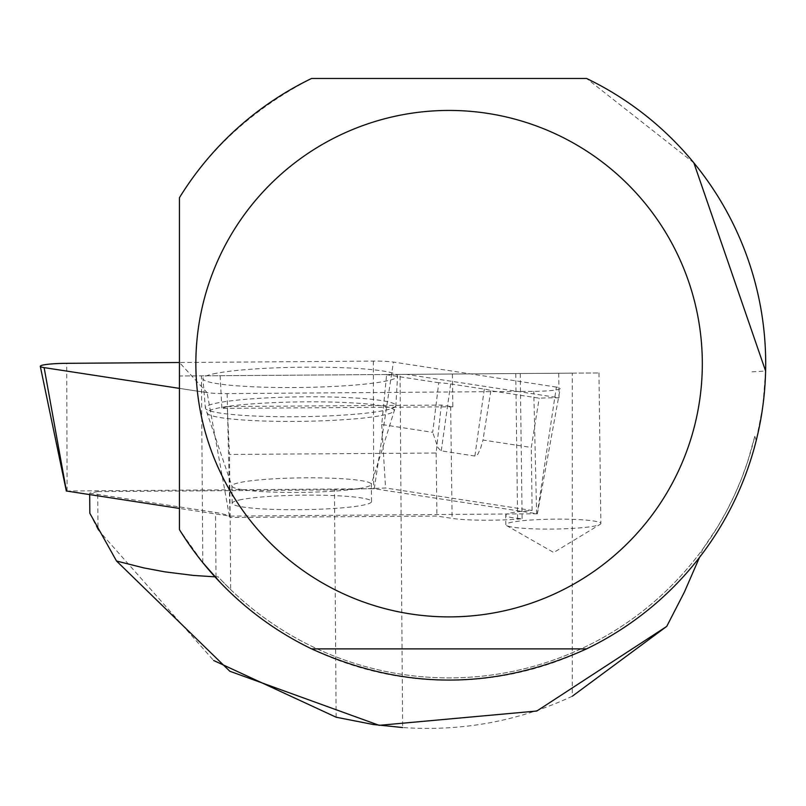 <?xml version="1.0" encoding="UTF-8"?>
<svg xmlns="http://www.w3.org/2000/svg" width="806" height="806" viewBox="0 0 806 806"><rect width="100%" height="100%" fill="white"/><g stroke="black" fill="none" stroke-linecap="round" stroke-linejoin="round"><path stroke-width="0.6" stroke-dasharray="4.03 3.02" d="M241.75 499.508A69.719 7.254 -0.7 0 0 232.138 503.307A69.719 7.254 -0.7 0 0 301.938 509.674A69.719 7.254 -0.7 0 0 371.556 501.534A69.719 7.254 -0.7 0 0 320.103 495.196A69.719 7.254 -0.7 0 0 241.75 499.508M66.424 491.005L374.276 488.748L537.259 513.765L229.982 516.112L179.446 508.425M556.372 387.082L393.399 362.065A25.157 2.62 -0.7 0 0 373.369 361.098L179.446 362.509L207.061 392.623L179.446 388.381L207.112 392.623A25.157 2.62 -0.7 0 0 227.131 393.6L533.774 391.363A25.157 2.62 -0.7 0 0 560.21 388.472A25.157 2.62 -0.7 0 0 556.372 387.082L537.259 513.765M216.351 373.279A97.325 10.125 -0.7 0 0 202.941 378.659A97.325 10.125 -0.7 0 0 275.108 387.444A97.325 10.125 -0.7 0 0 384.16 381.419A97.325 10.125 -0.7 0 0 397.57 376.18A97.325 10.125 -0.7 0 0 326.087 367.264A97.325 10.125 -0.7 0 0 216.351 373.279M89.829 513.281L97.989 529.673L97.707 491.6L89.678 493.131L89.698 494.652M214.98 576.834L218.204 576.824A314.239 314.239 0 0 0 702.651 549.279L699.477 557.44M97.989 529.673L213.63 660.487M572.3 696.213C518.822 721.179 462.261 731.616 402.627 727.536L400.068 374.407L572.3 373.148L572.3 696.213M89.678 493.131L217.469 512.747L226.305 514.802L228.833 515.921L230.133 517.472L436.923 516.062L452.106 518.389A47.534 4.947 -0.7 0 0 517.613 519.124L522.117 518.772A47.534 4.947 -0.7 0 1 505.694 515.256L505.815 524.706A47.534 4.947 179.3 0 1 529.713 520.112A47.534 4.947 179.3 0 1 577.428 519.538A47.534 4.947 179.3 0 1 600.873 523.497A47.534 4.947 179.3 0 1 600.168 524.363A47.534 4.947 179.3 0 1 529.27 528.665A47.534 4.947 179.3 0 1 506.551 525.562A47.534 4.947 179.3 0 1 505.815 524.706M336.132 717.219L334.48 489.877L385.55 487.993L532.101 510.48A47.534 4.947 -0.7 0 0 505.694 515.256M334.48 489.877L97.707 491.6M406.365 374.357L386.618 374.74L381.712 424.5L432.701 432.328L438.756 382.749A49.307 5.128 -0.7 0 1 450.675 383.948L484.315 389.117A49.307 5.128 -0.7 0 1 490.854 390.739L539.204 398.164A47.534 4.947 179.3 0 1 559.052 397.791L406.365 374.357L598.959 372.956L201.44 375.848L202.8 562.628L179.446 529.623L179.446 376.009L572.3 373.148M693.855 162.832L586.577 78.464L311.59 78.464C254.374 108.075 210.326 147.82 179.446 197.702L179.446 376.009L201.44 375.848M390.064 374.478L400.068 374.407M751.998 371.838L765.609 371.032L762.859 406.012L756.24 440.479A316.617 316.617 0 0 1 220.401 582.637L221.539 580.391L230.657 589.579L230.093 510.923M756.24 440.479L754.819 436.268A314.239 314.239 0 0 1 221.539 580.391L218.204 576.824M754.819 436.268L747.515 462.09L741.419 478.925L734.387 495.378L726.428 511.407L717.562 526.963L702.651 549.279M227.232 406.536L441.315 405.075L450.675 406.506A47.534 4.947 -0.7 0 0 452.831 406.808L221.872 408.39L227.232 406.536L229.498 454.443L436.117 453.032L441.315 405.075M438.756 382.749L386.618 374.74M490.854 390.739L482.985 440.036L531.295 447.451L539.204 398.164M381.712 424.5L385.55 487.993M532.101 510.48L531.295 447.451M484.315 389.117L474.885 456.045L476.346 455.712L477.898 454.121L480.688 448.035L482.985 440.036M474.885 456.045L440.811 450.776L437.87 447.491L432.701 432.328M220.139 375.717L221.872 408.39M452.408 374.024L452.831 406.808M230.133 517.472L229.498 454.443M436.117 453.032L436.923 516.062M558.739 373.249L559.052 397.791M520.263 373.531L522.117 518.772M586.577 648.87L311.59 648.87M374.276 488.748L393.399 362.065M67.079 490.955L66.737 363.325M373.369 361.098L373.712 488.728M229.418 516.092L207.112 392.623M536.625 513.885L533.774 391.363M227.131 393.6L229.982 516.112M382.749 410.748A95.259 9.904 179.3 0 1 276.015 416.652A95.259 9.904 179.3 0 1 205.379 408.058A95.259 9.904 179.3 0 1 300.497 396.854A95.259 9.904 179.3 0 1 395.877 405.62A95.259 9.904 179.3 0 1 382.749 410.748M381.298 415.523A93.496 9.722 -0.7 0 0 393.922 411.161A93.496 9.722 -0.7 0 0 300.567 401.892A93.496 9.722 -0.7 0 0 207.474 413.538A93.496 9.722 -0.7 0 0 279.611 421.357A93.496 9.722 -0.7 0 0 381.298 415.523M361.733 488.043A69.719 7.254 179.3 0 1 283.369 492.355A69.719 7.254 179.3 0 1 231.916 486.018A69.719 7.254 179.3 0 1 241.528 482.21A69.719 7.254 179.3 0 1 319.881 477.898A69.719 7.254 179.3 0 1 371.334 484.235A69.719 7.254 179.3 0 1 361.733 488.043M515.759 373.561L517.613 519.124M450.675 406.506L452.106 518.389M450.675 383.948L441.245 450.886M215.998 576.864L215.524 512.435M537.36 513.805L560.21 388.472M371.556 501.534L371.334 484.235L395.877 405.62L397.57 376.18M232.138 503.307L231.916 486.018L205.379 408.058L202.941 378.659M598.959 372.956L600.873 523.497M506.551 525.562L553.712 552.503L600.168 524.363"/><path stroke-width="1.21" d="M179.446 508.425L66.424 491.005M179.446 362.509L66.737 363.325A25.157 2.62 -0.7 0 0 40.3 366.337A25.157 2.62 -0.7 0 0 44.129 367.617L179.446 388.381L179.446 362.509M89.698 494.652L89.829 513.281L116.527 561.016L229.841 671.257L379.173 725.329L536.826 711.023L666.743 626.393L684.344 592.168L699.477 557.44M214.98 576.834L193.319 575.413L164.787 571.837L143.79 567.898L116.527 561.016M213.63 660.487L336.132 717.219L373.218 724.513L402.627 727.536M572.3 696.213L666.743 626.393M311.59 648.87A316.617 316.617 0 0 1 179.446 529.623L179.446 197.702A316.617 316.617 0 0 1 311.59 78.464L586.577 78.464A316.617 316.617 0 0 1 586.577 648.87L311.59 648.87C403.252 690.46 494.914 690.46 586.577 648.87M220.401 582.637L202.8 562.628M765.609 371.032L693.855 162.832M702.318 363.667A253.235 253.235 0 0 0 233.428 230.929A253.235 253.235 0 0 0 380.11 607.321A253.235 253.235 0 0 0 702.318 363.667M44.129 367.617L66.445 491.076M66.334 491.045L40.3 366.337"/></g></svg>
